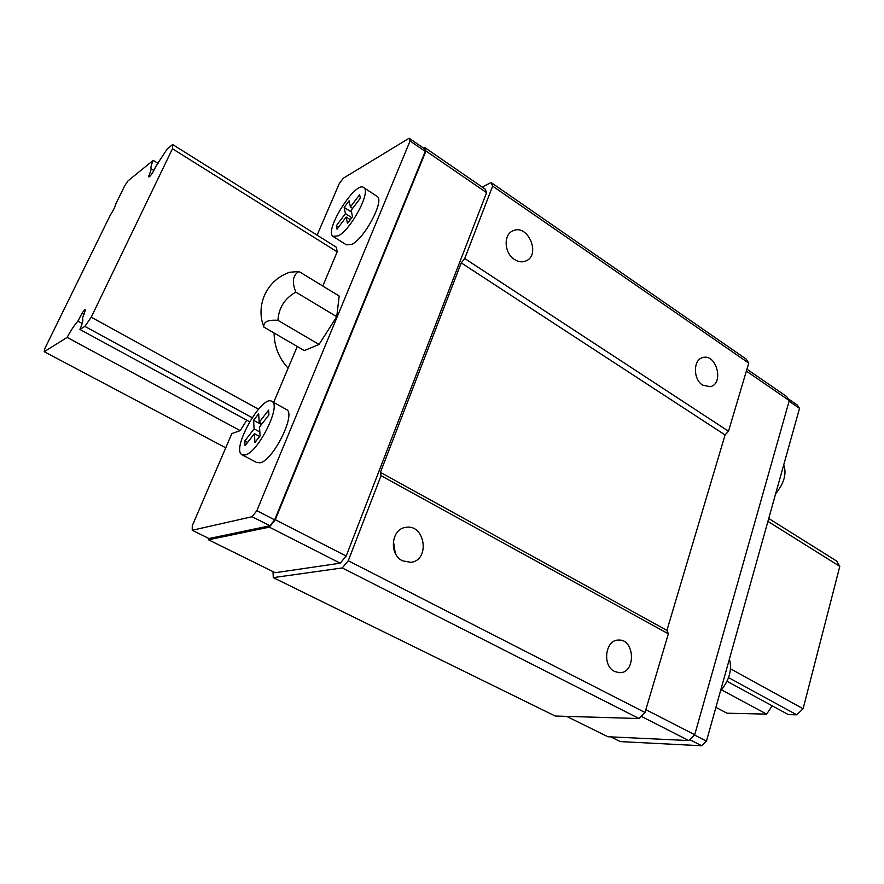 <?xml version="1.0" encoding="UTF-8"?>
<svg xmlns="http://www.w3.org/2000/svg" width="884" height="884" viewBox="0 0 884 884"><rect width="100%" height="100%" fill="white"/><g stroke="black" fill="none" stroke-linecap="round" stroke-linejoin="round"><path stroke-width="1.33" d="M288.118 368.186C278.935 358.153 274.261 346.44 274.095 333.014M153.219 160.358C151.131 165.164 150.479 168.037 151.252 168.977L148.744 176.866C149.396 177.054 150.711 175.64 152.667 172.623L156.479 165.308L167.231 148.932L172.645 144.534L172.468 148.755L91.24 317.201L84.853 326.384L79.914 329.456C82.621 323.168 83.45 319.478 82.411 318.362L85.66 309.455C85.019 309.256 83.781 310.56 81.958 313.356L77.925 321.135C74.389 325.113 70.797 330.539 67.14 337.412L44.211 351.688L44.764 348.683L110.257 215.232C113.362 210.403 115.263 206.513 115.981 203.585L124.799 185.607L127.992 180.9L153.219 160.358L158.07 163.352M151.694 169.142L153.805 170.435M148.744 175.761L149.783 176.391M836.684 561.097L839.8 566.368L803.092 708.736L796.76 714.824L788.418 714.637L727.035 681.266M172.468 148.755L337.202 251.852L322.782 286.04M767.909 521.383L839.8 566.368M91.24 317.201L258.471 409.182M730.538 668.823L803.092 708.736M84.853 326.384L252.128 417.657M728.56 677.619L796.76 714.824M79.914 329.456L249.608 421.712M81.958 313.356L84.046 314.494M77.925 321.135L82.179 323.467M67.14 337.412L240.227 430.63L231.884 433.536L192.259 525.759L192.237 530.267L252.084 516.709L256.846 510.709L410.054 140.987L409.137 138.236L343.29 178.237L339.18 183.784L317.113 235.155M721.543 689.84L766.638 714.128L726.957 713.2L715.907 707.355M772.174 705.808L766.638 714.128M44.211 351.688L225.752 447.812M610.8 736.869L620.391 741.61L701.752 745.764L706.46 741.135L799.523 408.364L797.313 405.049L788.009 398.651M242.349 454.94L256.68 462.531L260.25 462.796C273.366 460.199 296.217 413.999 286.659 409.646L286.14 409.358M336.395 247.255L337.202 251.852M297.267 346.484L273.664 402.43M246.735 420.154L240.227 430.63M333.489 236.702L346.395 244.835L351.677 244.448C364.407 238.746 384.617 200.812 377.291 196.502L376.706 196.126M566.6 716.371L607.905 736.737L688.813 740.56L694.714 734.714L789.279 400.585L786.561 396.452L746.936 369.192M409.137 138.236L424.287 148.645L425.259 151.429L274.67 519.847L269.907 525.792L208.989 538.533L192.237 530.267M208.447 538.268L208.458 539.781L269.355 527.14L275.311 519.715L425.955 151.02L424.74 147.551L423.635 148.192M208.458 539.781L275.255 572.71L340.218 563.196L346.197 556.047L486.587 192.668L485.084 189.065L424.74 147.551M482.189 187.077L491.095 182.513L492.642 186.104L464.73 258.515L461.249 262.891L380.418 472.365L381.048 475.68L348.263 560.754L342.241 567.948L273.278 577.628L273.001 571.605M491.095 182.513L746.151 359.059L748.737 363.114L728.504 431.237L725.079 434.95L666.923 630.369L668.359 633.817L645 712.471L639.033 718.526L555.207 716.029L273.278 577.628M492.642 186.104L748.737 363.114M514.466 259.487C504.189 253.244 503.195 234.569 512.886 230.846C527.881 223.287 541.406 255.321 525.704 261.045C522.057 262.46 518.311 261.94 514.466 259.487M702.669 385.137C692.946 379.313 693.056 359.567 702.78 357.589C716.471 353.136 724.372 383.91 710.261 386.706L702.669 385.137M464.73 258.515L728.504 431.237M461.249 262.891L725.079 434.95M380.418 472.365L666.923 630.369M381.048 475.68L668.359 633.817M402.574 560.821C388.794 554.522 391.104 529.085 405.502 527.439C424.994 523.217 430.685 560.39 410.817 562.323L402.574 560.821M614.579 671.486C601.96 665.785 605.242 639.729 618.435 640.082C634.944 638.657 636.204 673.232 619.574 672.713L614.579 671.486M348.263 560.754L645 712.471M342.241 567.948L639.033 718.526M746.361 371.103L789.279 400.585M645.839 709.653L694.714 734.714M641.198 716.327L688.813 740.56M269.355 527.14L340.218 563.196M275.311 519.715L346.197 556.047M425.955 151.02L486.587 192.668M252.084 516.709L269.907 525.792M410.054 140.987L425.259 151.429M256.846 510.709L274.67 519.847M694.448 734.98L706.46 741.135M689.73 739.643L701.752 745.764M789.092 401.214L799.523 408.364M244.835 440.906L245.067 445.702L254.393 433.657L254.923 442.508L260.084 435.845L259.509 427.038L268.946 414.839L268.581 410.154L259.2 422.309L258.636 413.756L253.597 420.298L254.106 428.895L244.835 440.906L247.619 442.398M254.106 428.895L259.83 432M253.597 420.298L261.421 424.563M259.2 422.309L261.995 423.834M254.393 433.657L259.598 436.464M245.387 454.906C258.294 452.155 281.377 405.745 272.051 401.535C262.504 393.446 230.945 449.017 241.896 454.696L245.387 454.906M336.362 225.696L337.025 229.177L346.141 217.044L347.467 223.431L352.506 216.724L351.147 210.381L360.363 198.104L359.578 194.745L350.407 206.966L349.081 200.79L344.152 207.375L345.434 213.597L336.362 225.696L338.583 227.1M345.434 213.597L351.788 217.685M344.152 207.375L351.523 212.127M350.407 206.966L352.628 208.403M346.141 217.044L350.274 219.696M338.152 235.895C350.727 230.039 371.092 191.927 363.954 187.751C356.197 179.562 323.842 230.437 332.959 236.371L338.152 235.895M729.411 659.066C732.317 669.597 729.333 680.271 720.46 691.067M783.71 464.907C786.859 473.537 784.163 483.183 775.611 493.836M393.38 540.909L395.236 553.152M339.18 296.029L336.749 316.704L319.025 344.44L304.361 350.605L263.808 327.036L261.786 320.284C260.216 311.798 261.067 303.588 264.349 295.654C269.432 284.294 277.841 276.493 289.598 272.261L298.947 271.51L339.18 296.029M298.947 271.51C292.792 275.156 291.753 282.029 295.831 292.107C284.67 298.461 278.703 307.864 277.941 320.339C267.985 319.599 263.266 321.831 263.808 327.036M277.941 320.339L319.025 344.44M295.831 292.107L336.749 316.704M172.855 144.656L336.682 247.432M768.726 518.466L837.181 561.406M272.051 401.535L286.659 409.646M363.954 187.751L377.291 196.502"/></g></svg>
